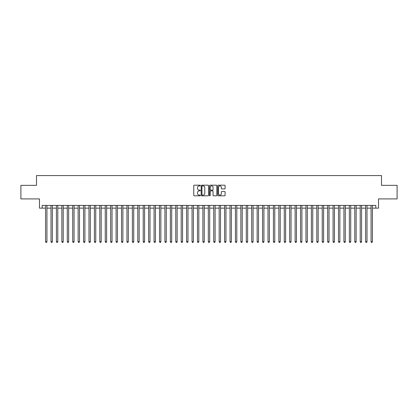 <?xml version="1.0" encoding="UTF-8"?>
<svg xmlns="http://www.w3.org/2000/svg" width="418" height="418" viewBox="0 0 418 418"><rect width="100%" height="100%" fill="white"/><g stroke="black" fill="none" stroke-linecap="round" stroke-linejoin="round"><path stroke-width="0.63" d="M200.321 185.55A0.371 0.371 0 0 0 199.95 185.179L194.292 185.179A0.533 0.533 0 0 0 193.759 185.712L193.759 195.295A0.533 0.533 0 0 0 194.292 195.828L199.95 195.828A0.371 0.371 0 0 0 200.321 195.452A0.371 0.371 0 0 0 199.95 195.081L199.214 195.081A1.703 1.703 0 0 1 197.51 193.377L197.51 192.578A1.703 1.703 0 0 1 199.214 190.874L199.95 190.874A0.371 0.371 0 0 0 200.321 190.504A0.371 0.371 0 0 0 199.95 190.127L199.214 190.127A1.703 1.703 0 0 1 197.51 188.424L197.51 187.625A1.703 1.703 0 0 1 199.214 185.921L199.95 185.921A0.371 0.371 0 0 0 200.321 185.55M224.56 188.931A0.533 0.533 0 0 0 225.093 188.398L225.093 185.712A0.533 0.533 0 0 0 224.56 185.179L218.28 185.179A0.533 0.533 0 0 0 217.747 185.712L217.747 195.295A0.533 0.533 0 0 0 218.28 195.828L224.56 195.828A0.533 0.533 0 0 0 225.093 195.295L225.093 192.045A0.533 0.533 0 0 0 224.56 191.512L221.874 191.512A0.533 0.533 0 0 0 221.341 192.045L221.341 193.654A1.426 1.426 0 0 1 219.915 195.081A1.426 1.426 0 0 1 218.494 193.654L218.494 187.348A1.426 1.426 0 0 1 219.915 185.921A1.426 1.426 0 0 1 221.341 187.348L221.341 188.398A0.533 0.533 0 0 0 221.874 188.931L224.56 188.931M42.192 208.133L42.192 205.421L375.808 205.421L375.808 208.133L378.52 208.133L378.52 198.911L397.1 198.911L397.1 185.346L381.503 185.346L381.503 175.586L36.497 175.586L36.497 185.346L20.9 185.346L20.9 198.911L39.48 198.911L39.48 208.133L45.583 208.133M208.535 185.712A0.533 0.533 0 0 0 208.002 185.179L201.716 185.179A0.533 0.533 0 0 0 201.189 185.712L201.189 195.295A0.533 0.533 0 0 0 201.716 195.828L208.002 195.828A0.533 0.533 0 0 0 208.535 195.295L208.535 185.712M209.998 185.179L216.284 185.179A0.533 0.533 0 0 1 216.811 185.712L216.811 195.295A0.533 0.533 0 0 1 216.284 195.828L213.593 195.828A0.533 0.533 0 0 1 213.06 195.295L213.06 191.407A0.533 0.533 0 0 0 212.527 190.874L210.745 190.874A0.533 0.533 0 0 0 210.212 191.407L210.212 195.452A0.371 0.371 0 0 1 209.841 195.828A0.371 0.371 0 0 1 209.465 195.452L209.465 185.712A0.533 0.533 0 0 1 209.998 185.179M46.936 208.133L51.006 208.133M52.365 208.133L56.43 208.133M57.788 208.133L61.859 208.133M63.212 208.133L67.282 208.133M68.636 208.133L72.706 208.133M74.059 208.133L78.129 208.133M79.488 208.133L83.553 208.133M84.911 208.133L88.982 208.133M90.335 208.133L94.405 208.133M95.759 208.133L99.829 208.133M101.187 208.133L105.252 208.133M106.611 208.133L110.676 208.133M112.034 208.133L116.105 208.133M117.458 208.133L121.528 208.133M122.882 208.133L126.952 208.133M128.31 208.133L132.375 208.133M133.734 208.133L137.799 208.133M139.157 208.133L143.228 208.133M144.581 208.133L148.651 208.133M150.005 208.133L154.075 208.133M155.433 208.133L159.498 208.133M160.857 208.133L164.927 208.133M166.28 208.133L170.351 208.133M171.704 208.133L175.774 208.133M177.133 208.133L181.198 208.133M182.556 208.133L186.621 208.133M187.98 208.133L192.05 208.133M193.403 208.133L197.474 208.133M198.827 208.133L202.897 208.133M204.256 208.133L208.321 208.133M209.679 208.133L213.744 208.133M215.103 208.133L219.173 208.133M220.526 208.133L224.597 208.133M225.95 208.133L230.02 208.133M231.379 208.133L235.444 208.133M236.802 208.133L240.867 208.133M242.226 208.133L246.296 208.133M247.649 208.133L251.72 208.133M253.073 208.133L257.143 208.133M258.502 208.133L262.567 208.133M263.925 208.133L267.995 208.133M269.349 208.133L273.419 208.133M274.772 208.133L278.843 208.133M280.201 208.133L284.266 208.133M285.625 208.133L289.69 208.133M291.048 208.133L295.118 208.133M296.472 208.133L300.542 208.133M301.895 208.133L305.966 208.133M307.324 208.133L311.389 208.133M312.748 208.133L316.813 208.133M318.171 208.133L322.241 208.133M323.595 208.133L327.665 208.133M329.018 208.133L333.089 208.133M334.447 208.133L338.512 208.133M339.871 208.133L343.941 208.133M345.294 208.133L349.364 208.133M350.718 208.133L354.788 208.133M356.141 208.133L360.211 208.133M361.57 208.133L365.635 208.133M366.994 208.133L371.064 208.133M372.417 208.133L375.808 208.133M202.307 185.921A0.371 0.371 0 0 0 201.931 186.297L201.931 194.71A0.371 0.371 0 0 0 202.307 195.081L203.075 195.081A1.703 1.703 0 0 0 204.778 193.377L204.778 187.625A1.703 1.703 0 0 0 203.075 185.921L202.307 185.921M213.06 187.374A1.426 1.426 0 0 0 211.633 185.947A1.426 1.426 0 0 0 210.212 187.374L210.212 189.594A0.533 0.533 0 0 0 210.745 190.127L212.527 190.127A0.533 0.533 0 0 0 213.06 189.594L213.06 187.374M46.936 205.421L46.936 241.708L45.583 241.708L45.583 205.421M46.936 241.708L46.534 242.414L45.99 242.414L45.583 241.708M52.365 205.421L52.365 241.708L51.006 241.708L51.006 205.421M52.365 241.708L51.957 242.414L51.414 242.414L51.006 241.708M57.788 205.421L57.788 241.708L56.43 241.708L56.43 205.421M57.788 241.708L57.381 242.414L56.838 242.414L56.43 241.708M63.212 205.421L63.212 241.708L61.859 241.708L61.859 205.421M63.212 241.708L62.804 242.414L62.261 242.414L61.859 241.708M68.636 205.421L68.636 241.708L67.282 241.708L67.282 205.421M68.636 241.708L68.228 242.414L67.69 242.414L67.282 241.708M74.059 205.421L74.059 241.708L72.706 241.708L72.706 205.421M74.059 241.708L73.657 242.414L73.113 242.414L72.706 241.708M79.488 205.421L79.488 241.708L78.129 241.708L78.129 205.421M79.488 241.708L79.08 242.414L78.537 242.414L78.129 241.708M84.911 205.421L84.911 241.708L83.553 241.708L83.553 205.421M84.911 241.708L84.504 242.414L83.961 242.414L83.553 241.708M90.335 205.421L90.335 241.708L88.982 241.708L88.982 205.421M90.335 241.708L89.927 242.414L89.384 242.414L88.982 241.708M95.759 205.421L95.759 241.708L94.405 241.708L94.405 205.421M95.759 241.708L95.351 242.414L94.813 242.414L94.405 241.708M101.187 205.421L101.187 241.708L99.829 241.708L99.829 205.421M101.187 241.708L100.78 242.414L100.236 242.414L99.829 241.708M106.611 205.421L106.611 241.708L105.252 241.708L105.252 205.421M106.611 241.708L106.203 242.414L105.66 242.414L105.252 241.708M112.034 205.421L112.034 241.708L110.676 241.708L110.676 205.421M112.034 241.708L111.627 242.414L111.083 242.414L110.676 241.708M117.458 205.421L117.458 241.708L116.105 241.708L116.105 205.421M117.458 241.708L117.05 242.414L116.507 242.414L116.105 241.708M122.882 205.421L122.882 241.708L121.528 241.708L121.528 205.421M122.882 241.708L122.479 242.414L121.936 242.414L121.528 241.708M128.31 205.421L128.31 241.708L126.952 241.708L126.952 205.421M128.31 241.708L127.903 242.414L127.359 242.414L126.952 241.708M133.734 205.421L133.734 241.708L132.375 241.708L132.375 205.421M133.734 241.708L133.326 242.414L132.783 242.414L132.375 241.708M139.157 205.421L139.157 241.708L137.799 241.708L137.799 205.421M139.157 241.708L138.75 242.414L138.206 242.414L137.799 241.708M144.581 205.421L144.581 241.708L143.228 241.708L143.228 205.421M144.581 241.708L144.173 242.414L143.635 242.414L143.228 241.708M150.005 205.421L150.005 241.708L148.651 241.708L148.651 205.421M150.005 241.708L149.602 242.414L149.059 242.414L148.651 241.708M155.433 205.421L155.433 241.708L154.075 241.708L154.075 205.421M155.433 241.708L155.026 242.414L154.482 242.414L154.075 241.708M160.857 205.421L160.857 241.708L159.498 241.708L159.498 205.421M160.857 241.708L160.449 242.414L159.906 242.414L159.498 241.708M166.28 205.421L166.28 241.708L164.927 241.708L164.927 205.421M166.28 241.708L165.873 242.414L165.329 242.414L164.927 241.708M171.704 205.421L171.704 241.708L170.351 241.708L170.351 205.421M171.704 241.708L171.296 242.414L170.758 242.414L170.351 241.708M177.133 205.421L177.133 241.708L175.774 241.708L175.774 205.421M177.133 241.708L176.725 242.414L176.182 242.414L175.774 241.708M182.556 205.421L182.556 241.708L181.198 241.708L181.198 205.421M182.556 241.708L182.149 242.414L181.605 242.414L181.198 241.708M187.98 205.421L187.98 241.708L186.621 241.708L186.621 205.421M187.98 241.708L187.572 242.414L187.029 242.414L186.621 241.708M193.403 205.421L193.403 241.708L192.05 241.708L192.05 205.421M193.403 241.708L192.996 242.414L192.452 242.414L192.05 241.708M198.827 205.421L198.827 241.708L197.474 241.708L197.474 205.421M198.827 241.708L198.419 242.414L197.881 242.414L197.474 241.708M204.256 205.421L204.256 241.708L202.897 241.708L202.897 205.421M204.256 241.708L203.848 242.414L203.305 242.414L202.897 241.708M209.679 205.421L209.679 241.708L208.321 241.708L208.321 205.421M209.679 241.708L209.272 242.414L208.728 242.414L208.321 241.708M215.103 205.421L215.103 241.708L213.744 241.708L213.744 205.421M215.103 241.708L214.695 242.414L214.152 242.414L213.744 241.708M220.526 205.421L220.526 241.708L219.173 241.708L219.173 205.421M220.526 241.708L220.119 242.414L219.581 242.414L219.173 241.708M225.95 205.421L225.95 241.708L224.597 241.708L224.597 205.421M225.95 241.708L225.548 242.414L225.004 242.414L224.597 241.708M231.379 205.421L231.379 241.708L230.02 241.708L230.02 205.421M231.379 241.708L230.971 242.414L230.428 242.414L230.02 241.708M236.802 205.421L236.802 241.708L235.444 241.708L235.444 205.421M236.802 241.708L236.395 242.414L235.851 242.414L235.444 241.708M242.226 205.421L242.226 241.708L240.867 241.708L240.867 205.421M242.226 241.708L241.818 242.414L241.275 242.414L240.867 241.708M247.649 205.421L247.649 241.708L246.296 241.708L246.296 205.421M247.649 241.708L247.242 242.414L246.704 242.414L246.296 241.708M253.073 205.421L253.073 241.708L251.72 241.708L251.72 205.421M253.073 241.708L252.671 242.414L252.127 242.414L251.72 241.708M258.502 205.421L258.502 241.708L257.143 241.708L257.143 205.421M258.502 241.708L258.094 242.414L257.551 242.414L257.143 241.708M263.925 205.421L263.925 241.708L262.567 241.708L262.567 205.421M263.925 241.708L263.518 242.414L262.974 242.414L262.567 241.708M269.349 205.421L269.349 241.708L267.995 241.708L267.995 205.421M269.349 241.708L268.941 242.414L268.398 242.414L267.995 241.708M274.772 205.421L274.772 241.708L273.419 241.708L273.419 205.421M274.772 241.708L274.365 242.414L273.827 242.414L273.419 241.708M280.201 205.421L280.201 241.708L278.843 241.708L278.843 205.421M280.201 241.708L279.794 242.414L279.25 242.414L278.843 241.708M285.625 205.421L285.625 241.708L284.266 241.708L284.266 205.421M285.625 241.708L285.217 242.414L284.674 242.414L284.266 241.708M291.048 205.421L291.048 241.708L289.69 241.708L289.69 205.421M291.048 241.708L290.641 242.414L290.097 242.414L289.69 241.708M296.472 205.421L296.472 241.708L295.118 241.708L295.118 205.421M296.472 241.708L296.064 242.414L295.521 242.414L295.118 241.708M301.895 205.421L301.895 241.708L300.542 241.708L300.542 205.421M301.895 241.708L301.493 242.414L300.95 242.414L300.542 241.708M307.324 205.421L307.324 241.708L305.966 241.708L305.966 205.421M307.324 241.708L306.916 242.414L306.373 242.414L305.966 241.708M312.748 205.421L312.748 241.708L311.389 241.708L311.389 205.421M312.748 241.708L312.34 242.414L311.797 242.414L311.389 241.708M318.171 205.421L318.171 241.708L316.813 241.708L316.813 205.421M318.171 241.708L317.764 242.414L317.22 242.414L316.813 241.708M323.595 205.421L323.595 241.708L322.241 241.708L322.241 205.421M323.595 241.708L323.187 242.414L322.649 242.414L322.241 241.708M329.018 205.421L329.018 241.708L327.665 241.708L327.665 205.421M329.018 241.708L328.616 242.414L328.073 242.414L327.665 241.708M334.447 205.421L334.447 241.708L333.089 241.708L333.089 205.421M334.447 241.708L334.039 242.414L333.496 242.414L333.089 241.708M339.871 205.421L339.871 241.708L338.512 241.708L338.512 205.421M339.871 241.708L339.463 242.414L338.92 242.414L338.512 241.708M345.294 205.421L345.294 241.708L343.941 241.708L343.941 205.421M345.294 241.708L344.887 242.414L344.343 242.414L343.941 241.708M350.718 205.421L350.718 241.708L349.364 241.708L349.364 205.421M350.718 241.708L350.31 242.414L349.772 242.414L349.364 241.708M356.141 205.421L356.141 241.708L354.788 241.708L354.788 205.421M356.141 241.708L355.739 242.414L355.195 242.414L354.788 241.708M361.57 205.421L361.57 241.708L360.211 241.708L360.211 205.421M361.57 241.708L361.162 242.414L360.619 242.414L360.211 241.708M366.994 205.421L366.994 241.708L365.635 241.708L365.635 205.421M366.994 241.708L366.586 242.414L366.043 242.414L365.635 241.708M372.417 205.421L372.417 241.708L371.064 241.708L371.064 205.421M372.417 241.708L372.01 242.414L371.466 242.414L371.064 241.708"/></g></svg>
